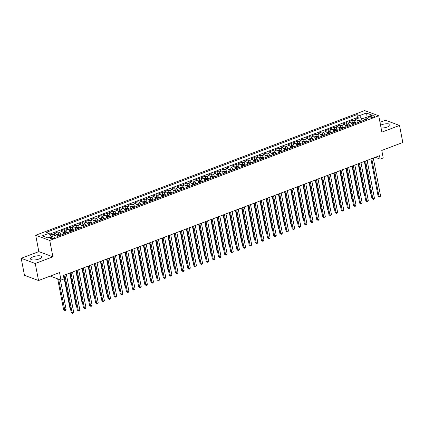<?xml version="1.0" encoding="UTF-8"?>
<svg xmlns="http://www.w3.org/2000/svg" width="424" height="424" viewBox="0 0 424 424"><rect width="100%" height="100%" fill="white"/><g stroke="black" fill="none" stroke-linecap="round" stroke-linejoin="round"><path stroke-width="0.64" d="M39.167 258.969A5.724 1.855 -10.9 0 0 41.822 256.79A5.724 1.855 -10.9 0 0 33.242 256.78A5.724 1.855 -10.9 0 0 30.586 258.958A5.724 1.855 -10.9 0 0 39.167 258.969M381.07 127.958A5.724 1.855 -10.9 0 0 387.478 126.972A5.724 1.855 -10.9 0 0 390.133 124.794A5.724 1.855 -10.9 0 0 381.552 124.778A5.724 1.855 -10.9 0 0 380.54 125.223M53.705 238.246A2.348 0.763 -10.9 0 0 54.797 237.35A2.348 0.763 -10.9 0 0 51.278 237.345A2.348 0.763 -10.9 0 0 50.186 238.24A2.348 0.763 -10.9 0 0 53.705 238.246M21.2 258.296L24.481 275.33L38.531 280.529L35.25 263.495L52.894 256.812L49.746 240.456L35.695 235.256L38.844 251.612L21.2 258.296L35.25 263.495M49.746 240.456L378.727 115.784L364.677 110.585L35.695 235.256M378.727 115.784L381.876 132.14L399.519 125.451L385.469 120.252L379.984 122.329M399.519 125.451L402.8 142.485L381.78 150.451L383.222 157.945L380.153 159.111L379.496 155.703L63.409 275.489L64.061 278.897L60.992 280.057L59.551 272.563L38.531 280.529M358.328 122.409A2.936 1.309 -110.8 0 0 356.478 119.865L355.089 119.351L358.773 117.957L359.17 120.029M359.462 121.524L359.536 121.921M355.869 123.336A2.936 1.309 -110.8 0 0 354.024 120.792L352.636 120.284L353.033 122.356M353.325 123.85L353.399 124.248A1.945 0.869 69.2 0 0 352.715 123.31L353.452 123.029A1.945 0.869 -110.8 0 1 354.146 123.988M352.636 120.284L348.952 121.677L350.341 122.192A2.936 1.309 -110.8 0 1 352.19 124.73M346.053 127.057A2.936 1.309 -110.8 0 0 344.203 124.513L342.815 124.004L346.498 122.605L346.896 124.683M347.187 126.172L347.261 126.575M339.916 129.384A2.936 1.309 -110.8 0 0 338.066 126.84L336.677 126.331L340.361 124.932L340.758 127.004M341.05 128.499L341.124 128.901M333.773 131.71A2.936 1.309 -110.8 0 0 331.928 129.166L330.54 128.652L334.223 127.258L334.621 129.331M334.907 130.825L334.986 131.228M327.635 134.037A2.936 1.309 -110.8 0 0 325.786 131.493L324.402 130.979L328.086 129.585L328.483 131.657M328.77 133.152L328.849 133.555M321.498 136.364A2.936 1.309 -110.8 0 0 319.648 133.82L318.265 133.306L321.949 131.912L322.346 133.984M322.632 135.479L322.712 135.876M315.361 138.69A2.936 1.309 -110.8 0 0 313.511 136.146L312.128 135.632L315.811 134.238L316.209 136.311M316.495 137.805L316.574 138.203M309.223 141.012A2.936 1.309 -110.8 0 0 307.374 138.473L305.99 137.959L309.674 136.565L310.071 138.637M310.357 140.132L310.437 140.529M303.086 143.339A2.936 1.309 -110.8 0 0 301.236 140.8L299.853 140.286L303.536 138.887L303.934 140.964M304.22 142.453L304.3 142.856M296.948 145.665A2.936 1.309 -110.8 0 0 295.099 143.121L293.715 142.612L297.399 141.213L297.796 143.286M298.083 144.78L298.162 145.183M290.811 147.992A2.936 1.309 -110.8 0 0 288.961 145.448L287.578 144.934L291.262 143.54L291.659 145.612M291.945 147.107L292.025 147.51M284.674 150.319A2.936 1.309 -110.8 0 0 282.824 147.775L281.441 147.261L285.119 145.867L285.522 147.939M285.808 149.434L285.887 149.836M278.536 152.645A2.936 1.309 -110.8 0 0 276.686 150.101L275.303 149.587L278.981 148.193L279.384 150.266M279.67 151.76L279.75 152.158M272.399 154.972A2.936 1.309 -110.8 0 0 270.549 152.428L269.166 151.914L272.844 150.52L273.247 152.592M273.533 154.087L273.613 154.484A1.945 0.869 69.2 0 0 272.929 153.546L273.666 153.271A1.945 0.869 -110.8 0 1 274.355 154.23M266.261 157.293A2.936 1.309 -110.8 0 0 264.412 154.755L263.023 154.241L266.707 152.847L267.109 154.919M267.396 156.414L267.47 156.811M260.124 159.62A2.936 1.309 -110.8 0 0 258.274 157.081L256.886 156.567L260.569 155.168L260.972 157.246M261.258 158.74L261.332 159.138M253.987 161.947A2.936 1.309 -110.8 0 0 252.137 159.403L250.748 158.894L254.432 157.495L254.835 159.567M255.121 161.062L255.195 161.464M247.849 164.274A2.936 1.309 -110.8 0 0 246 161.73L244.611 161.221L248.294 159.822L248.692 161.894M248.983 163.388L249.058 163.791M241.712 166.6A2.936 1.309 -110.8 0 0 239.862 164.056L238.474 163.542L242.157 162.148L242.554 164.221M242.846 165.715L242.92 166.118A1.945 0.869 69.2 0 0 242.237 165.18L242.973 164.899A1.945 0.869 -110.8 0 1 243.668 165.858M235.574 168.927A2.936 1.309 -110.8 0 0 233.725 166.383L232.336 165.869L236.02 164.475L236.417 166.547M236.709 168.042L236.783 168.445M229.437 171.254A2.936 1.309 -110.8 0 0 227.587 168.71L226.199 168.196L229.882 166.802L230.28 168.874M230.571 170.369L230.645 170.766M223.3 173.58A2.936 1.309 -110.8 0 0 221.45 171.036L220.061 170.522L223.745 169.128L224.142 171.201M224.434 172.695L224.508 173.093M217.162 175.902A2.936 1.309 -110.8 0 0 215.312 173.363L213.924 172.849L217.607 171.455L218.005 173.527M218.296 175.022L218.371 175.419M211.019 178.228A2.936 1.309 -110.8 0 0 209.175 175.684L207.787 175.176L211.47 173.776L211.868 175.854M212.154 177.343L212.233 177.746M204.882 180.555A2.936 1.309 -110.8 0 0 203.032 178.011L201.649 177.502L205.333 176.103L205.73 178.175M206.016 179.67L206.096 180.073M198.745 182.882A2.936 1.309 -110.8 0 0 196.895 180.338L195.512 179.824L199.195 178.43L199.593 180.502M199.879 181.997L199.958 182.399M192.607 185.209A2.936 1.309 -110.8 0 0 190.758 182.665L189.374 182.15L193.058 180.757L193.455 182.829M193.742 184.323L193.821 184.726A1.945 0.869 69.2 0 0 193.137 183.783L193.874 183.507A1.945 0.869 -110.8 0 1 194.568 184.467M186.47 187.535A2.936 1.309 -110.8 0 0 184.62 184.991L183.237 184.477L186.92 183.083L187.318 185.156M187.604 186.65L187.684 187.048M180.333 189.862A2.936 1.309 -110.8 0 0 178.483 187.318L177.1 186.804L180.783 185.41L181.181 187.482M181.467 188.977L181.546 189.374M174.195 192.183A2.936 1.309 -110.8 0 0 172.345 189.645L170.962 189.131L174.646 187.737L175.043 189.809M175.329 191.304L175.409 191.701M168.058 194.51A2.936 1.309 -110.8 0 0 166.208 191.971L164.825 191.457L168.508 190.058L168.906 192.136M169.192 193.625L169.271 194.028M161.92 196.837A2.936 1.309 -110.8 0 0 160.071 194.293L158.687 193.784L162.366 192.385L162.768 194.457M163.054 195.952L163.134 196.354A1.945 0.869 69.2 0 0 162.45 195.416L163.187 195.135A1.945 0.869 -110.8 0 1 163.876 196.095M155.783 199.163A2.936 1.309 -110.8 0 0 153.933 196.619L152.55 196.105L156.228 194.711L156.631 196.784M156.917 198.278L156.997 198.681M149.646 201.49A2.936 1.309 -110.8 0 0 147.796 198.946L146.412 198.432L150.091 197.038L150.494 199.11M150.78 200.605L150.859 201.008M143.508 203.817A2.936 1.309 -110.8 0 0 141.658 201.273L140.27 200.759L143.953 199.365L144.356 201.437M144.642 202.932L144.717 203.329M137.371 206.144A2.936 1.309 -110.8 0 0 135.521 203.6L134.132 203.085L137.816 201.692L138.219 203.764M138.505 205.258L138.579 205.656M131.233 208.465A2.936 1.309 -110.8 0 0 129.384 205.926L127.995 205.412L131.679 204.018L132.081 206.091M132.368 207.585L132.442 207.983M125.096 210.792A2.936 1.309 -110.8 0 0 123.246 208.253L121.858 207.739L125.541 206.34L125.939 208.417M126.23 209.912L126.304 210.309M118.959 213.118A2.936 1.309 -110.8 0 0 117.109 210.574L115.72 210.066L119.404 208.666L119.801 210.739M120.093 212.233L120.167 212.636M112.821 215.445A2.936 1.309 -110.8 0 0 110.971 212.901L109.583 212.387L113.266 210.993L113.664 213.065M113.955 214.56L114.03 214.963M106.684 217.772A2.936 1.309 -110.8 0 0 104.834 215.228L103.445 214.714L107.129 213.32L107.526 215.392M107.818 216.887L107.892 217.289M100.546 220.098A2.936 1.309 -110.8 0 0 98.697 217.554L97.308 217.04L100.992 215.646L101.389 217.719M101.68 219.213L101.755 219.616M94.409 222.425A2.936 1.309 -110.8 0 0 92.559 219.881L91.171 219.367L94.854 217.973L95.252 220.045M95.543 221.54L95.617 221.938M88.266 224.747A2.936 1.309 -110.8 0 0 86.422 222.208L85.033 221.694L88.717 220.3L89.114 222.372M89.4 223.867L89.48 224.264M82.129 227.073A2.936 1.309 -110.8 0 0 80.279 224.535L78.896 224.02L82.579 222.621L82.977 224.699M83.263 226.193L83.343 226.591A1.945 0.869 69.2 0 0 82.659 225.653L83.395 225.372A1.945 0.869 -110.8 0 1 84.09 226.331M75.991 229.4A2.936 1.309 -110.8 0 0 74.142 226.856L72.758 226.347L76.442 224.948L76.839 227.026M77.126 228.515L77.205 228.918M69.854 231.727A2.936 1.309 -110.8 0 0 68.004 229.183L66.621 228.674L70.305 227.275L70.702 229.347M70.988 230.842L71.068 231.244M63.717 234.053A2.936 1.309 -110.8 0 0 61.867 231.509L60.484 230.995L64.167 229.601L64.565 231.674M64.851 233.168L64.93 233.571M57.579 236.38A2.936 1.309 -110.8 0 0 55.73 233.836L54.346 233.322L58.03 231.928L58.427 234M58.713 235.495L58.793 235.898A1.945 0.869 69.2 0 0 58.109 234.954L58.846 234.679A1.945 0.869 -110.8 0 1 59.54 235.638M371.148 116.155L369.797 116.664A2.274 0.737 -10.9 0 0 368.742 117.533A2.274 0.737 -10.9 0 0 372.15 117.538L373.502 117.024A2.274 0.737 -10.9 0 0 374.556 116.16A2.274 0.737 -10.9 0 0 371.148 116.155L371.456 117.75M365.997 117.512L361.651 118.895L359.61 115.604L356.95 114.623L46.386 232.315L49.041 233.301L42.289 235.861L48.06 237.997L54.813 235.437L57.473 236.422L368.037 118.725L365.382 117.745L364.423 120.098M359.61 115.604L366.357 113.049L372.129 115.185L365.382 117.745M358.773 117.957L357.501 117.485L49.587 234.175M54.283 235.638A2.936 1.309 69.2 0 0 53.276 234.769L51.892 234.255L50.064 234.944M58.03 231.928L59.413 232.442A2.936 1.309 69.2 0 1 61.263 234.981M64.167 229.601L65.55 230.115A2.936 1.309 69.2 0 1 67.4 232.659M70.305 227.275L71.688 227.789A2.936 1.309 69.2 0 1 73.538 230.333M76.442 224.948L77.825 225.462A2.936 1.309 69.2 0 1 79.675 228.006M82.579 222.621L83.963 223.135A2.936 1.309 69.2 0 1 85.812 225.679M88.717 220.3L90.1 220.809A2.936 1.309 69.2 0 1 91.95 223.353M94.854 217.973L96.237 218.487A2.936 1.309 69.2 0 1 98.087 221.026M100.992 215.646L102.375 216.161A2.936 1.309 69.2 0 1 104.225 218.699M107.129 213.32L108.512 213.834A2.936 1.309 69.2 0 1 110.362 216.378M113.266 210.993L114.655 211.507A2.936 1.309 69.2 0 1 116.499 214.051M119.404 208.666L120.792 209.18A2.936 1.309 69.2 0 1 122.642 211.724M125.541 206.34L126.93 206.854A2.936 1.309 69.2 0 1 128.779 209.398M131.679 204.018L133.067 204.527A2.936 1.309 69.2 0 1 134.917 207.071M137.816 201.692L139.204 202.206A2.936 1.309 69.2 0 1 141.054 204.744M143.953 199.365L145.342 199.879A2.936 1.309 69.2 0 1 147.192 202.418M150.091 197.038L151.479 197.552A2.936 1.309 69.2 0 1 153.329 200.096M156.228 194.711L157.617 195.226A2.936 1.309 69.2 0 1 159.466 197.769M162.366 192.385L163.754 192.899A2.936 1.309 69.2 0 1 165.604 195.443M168.508 190.058L169.892 190.572A2.936 1.309 69.2 0 1 171.741 193.116M174.646 187.737L176.029 188.245A2.936 1.309 69.2 0 1 177.879 190.789M180.783 185.41L182.166 185.919A2.936 1.309 69.2 0 1 184.016 188.463M186.92 183.083L188.304 183.597A2.936 1.309 69.2 0 1 190.153 186.136M193.058 180.757L194.441 181.271A2.936 1.309 69.2 0 1 196.291 183.815M199.195 178.43L200.578 178.944A2.936 1.309 69.2 0 1 202.428 181.488M205.333 176.103L206.716 176.617A2.936 1.309 69.2 0 1 208.566 179.161M211.47 173.776L212.853 174.291A2.936 1.309 69.2 0 1 214.703 176.834M217.607 171.455L218.991 171.964A2.936 1.309 69.2 0 1 220.84 174.508M223.745 169.128L225.128 169.637A2.936 1.309 69.2 0 1 226.978 172.181M229.882 166.802L231.271 167.316A2.936 1.309 69.2 0 1 233.115 169.854M236.02 164.475L237.408 164.989A2.936 1.309 69.2 0 1 239.258 167.528M242.157 162.148L243.546 162.662A2.936 1.309 69.2 0 1 245.395 165.206M248.294 159.822L249.683 160.336A2.936 1.309 69.2 0 1 251.533 162.88M254.432 157.495L255.82 158.009A2.936 1.309 69.2 0 1 257.67 160.553M260.569 155.168L261.958 155.682A2.936 1.309 69.2 0 1 263.808 158.226M266.707 152.847L268.095 153.356A2.936 1.309 69.2 0 1 269.945 155.899M272.844 150.52L274.233 151.034A2.936 1.309 69.2 0 1 276.082 153.573M278.981 148.193L280.37 148.707A2.936 1.309 69.2 0 1 282.22 151.246M285.119 145.867L286.507 146.381A2.936 1.309 69.2 0 1 288.357 148.925M291.262 143.54L292.645 144.054A2.936 1.309 69.2 0 1 294.495 146.598M297.399 141.213L298.782 141.727A2.936 1.309 69.2 0 1 300.632 144.271M303.536 138.887L304.92 139.401A2.936 1.309 69.2 0 1 306.769 141.945M309.674 136.565L311.057 137.074A2.936 1.309 69.2 0 1 312.907 139.618M315.811 134.238L317.194 134.747A2.936 1.309 69.2 0 1 319.044 137.291M321.949 131.912L323.332 132.426A2.936 1.309 69.2 0 1 325.181 134.965M328.086 129.585L329.469 130.099A2.936 1.309 69.2 0 1 331.319 132.643M334.223 127.258L335.607 127.772A2.936 1.309 69.2 0 1 337.456 130.316M340.361 124.932L341.744 125.446A2.936 1.309 69.2 0 1 343.594 127.99M346.498 122.605L347.881 123.119A2.936 1.309 69.2 0 1 349.731 125.663M362.054 120.994L361.651 118.895M50.26 276.088L60.992 280.057M375.272 157.304L380.153 159.111M366.299 117.395L365.949 117.268L366.357 113.049M51.134 236.831L47.716 237.864M357.501 117.485L356.95 114.623M51.892 234.255L52.29 236.327M49.041 233.301L51.087 236.587M52.894 256.812L38.844 251.612M370.921 158.952L378.086 196.158L379.035 196.508L371.742 158.64M380.572 195.93L379.994 196.884L379.385 197.118L379.035 196.508L380.572 195.93L373.279 158.057M379.385 197.118L378.086 196.158M358.195 122.043A1.945 0.869 69.2 0 1 358.381 122.388M357.421 120.655L359.086 120.024L360.458 120.072A1.945 0.869 69.2 0 1 361.449 121.222M364.349 161.443L370.491 193.349L370.995 193.535M360.283 121.667A1.945 0.869 -110.8 0 0 359.589 120.708L358.852 120.983A1.945 0.869 69.2 0 1 359.547 121.942M359.589 120.708L359.78 121.688A0.991 0.44 69.2 0 1 359.87 121.821M371.058 193.853L370.491 193.349M364.783 161.279L371.949 198.485L372.897 198.835L365.605 160.966M374.434 198.252L373.857 199.211L373.247 199.444L372.897 198.835L374.434 198.252L367.142 160.383M373.247 199.444L371.949 198.485M358.646 163.606L365.811 200.812L366.76 201.162L359.467 163.293M368.297 200.578L367.719 201.538L367.105 201.766L366.76 201.162L368.297 200.578L361.004 162.71M367.105 201.766L365.811 200.812M352.508 165.927L359.674 203.138L360.623 203.488L353.33 165.62M362.16 202.905L361.582 203.859L360.967 204.092L360.623 203.488L362.16 202.905L354.867 165.037M360.967 204.092L359.674 203.138M346.371 168.254L353.536 205.465L354.485 205.815L347.192 167.946M356.022 205.232L355.445 206.186L354.83 206.419L354.485 205.815L356.022 205.232L348.729 167.363M354.83 206.419L353.536 205.465M352.058 124.37A1.945 0.869 69.2 0 1 352.243 124.709M351.284 122.981L352.948 122.35L354.321 122.398A1.945 0.869 69.2 0 1 355.312 123.548M358.211 163.77L364.354 195.676L364.857 195.862M353.452 123.029L353.643 124.009A0.991 0.44 69.2 0 1 353.733 124.147M364.921 196.179L364.354 195.676M345.92 126.697A1.945 0.869 69.2 0 1 346.106 127.036M345.147 125.308L346.806 124.677L348.184 124.725A1.945 0.869 69.2 0 1 349.175 125.875M352.074 166.097L358.216 197.997L358.72 198.188M348.009 126.315A1.945 0.869 -110.8 0 0 347.314 125.356L346.578 125.637A1.945 0.869 69.2 0 1 347.272 126.596M347.314 125.356L347.505 126.336A0.991 0.44 69.2 0 1 347.595 126.474M358.784 198.501L358.216 197.997M339.783 129.018A1.945 0.869 69.2 0 1 339.969 129.362M339.009 127.629L340.668 127.004L342.046 127.052A1.945 0.869 69.2 0 1 343.037 128.202M345.936 168.418L352.079 200.324L352.583 200.51M341.871 128.642A1.945 0.869 -110.8 0 0 341.177 127.682L340.44 127.963A1.945 0.869 69.2 0 1 341.135 128.923M341.177 127.682L341.368 128.663A0.991 0.44 69.2 0 1 341.458 128.801M352.646 200.828L352.079 200.324M333.646 131.345A1.945 0.869 69.2 0 1 333.831 131.689M332.872 129.956L334.531 129.331L335.903 129.378A1.945 0.869 69.2 0 1 336.9 130.528M339.799 170.745L345.942 202.651L346.445 202.836M335.734 130.968A1.945 0.869 -110.8 0 0 335.04 130.009L334.303 130.29A1.945 0.869 69.2 0 1 334.997 131.249M335.04 130.009L335.23 130.99A0.991 0.44 69.2 0 1 335.32 131.127M346.509 203.154L345.942 202.651M340.234 170.581L347.399 207.787L348.348 208.142L341.055 170.268M349.885 207.559L349.307 208.513L348.692 208.746L348.348 208.142L349.885 207.559L342.592 169.69M348.692 208.746L347.399 207.787M327.508 133.671A1.945 0.869 69.2 0 1 327.694 134.016M326.734 132.283L328.393 131.657L329.766 131.705A1.945 0.869 69.2 0 1 330.762 132.85M333.661 173.072L339.804 204.978L340.308 205.163M329.596 133.295A1.945 0.869 -110.8 0 0 328.902 132.336L328.165 132.617A1.945 0.869 69.2 0 1 328.86 133.576M328.902 132.336L329.093 133.316A0.991 0.44 69.2 0 1 329.183 133.449M340.371 205.481L339.804 204.978M334.096 172.907L341.262 210.113L342.21 210.468L334.918 172.595M343.742 209.885L343.17 210.839L342.555 211.073L342.21 210.468L343.742 209.885L336.455 172.017M342.555 211.073L341.262 210.113M321.371 135.998A1.945 0.869 69.2 0 1 321.556 136.343M320.597 134.609L322.256 133.979L323.629 134.032A1.945 0.869 69.2 0 1 324.625 135.177M327.524 175.398L333.667 207.304L334.17 207.49M323.459 135.622A1.945 0.869 -110.8 0 0 322.765 134.662L322.028 134.938A1.945 0.869 69.2 0 1 322.722 135.897M322.765 134.662L322.956 135.643A0.991 0.44 69.2 0 1 323.046 135.775M334.229 207.808L333.667 207.304M327.959 175.234L335.124 212.44L336.073 212.79L328.78 174.921M337.605 212.212L337.032 213.166L336.418 213.399L336.073 212.79L337.605 212.212L330.312 174.338M336.418 213.399L335.124 212.44M315.233 138.325A1.945 0.869 69.2 0 1 315.419 138.669M314.46 136.936L316.119 136.305L317.491 136.353A1.945 0.869 69.2 0 1 318.488 137.503M321.387 177.725L327.529 209.631L328.033 209.816M317.322 137.948A1.945 0.869 -110.8 0 0 316.627 136.989L315.891 137.265A1.945 0.869 69.2 0 1 316.585 138.224M316.627 136.989L316.818 137.97A0.991 0.44 69.2 0 1 316.908 138.102M328.091 210.134L327.529 209.631M321.821 177.561L328.987 214.767L329.936 215.116L322.643 177.248M331.467 214.539L330.895 215.493L330.28 215.726L329.936 215.116L331.467 214.539L324.175 176.665M330.28 215.726L328.987 214.767M309.096 140.651A1.945 0.869 69.2 0 1 309.281 140.991M308.322 139.263L309.981 138.632L311.354 138.68A1.945 0.869 69.2 0 1 312.35 139.83M315.249 180.052L321.392 211.958L321.896 212.143M311.184 140.27A1.945 0.869 -110.8 0 0 310.49 139.311L309.753 139.591A1.945 0.869 69.2 0 1 310.447 140.551M310.49 139.311L310.681 140.291A0.991 0.44 69.2 0 1 310.771 140.429M321.954 212.461L321.392 211.958M315.684 179.887L322.849 217.093L323.798 217.443L316.505 179.575M325.33 216.86L324.757 217.819L324.143 218.047L323.798 217.443L325.33 216.86L318.037 178.992M324.143 218.047L322.849 217.093M309.546 182.214L316.712 219.42L317.661 219.77L310.368 181.901M319.192 219.187L318.62 220.141L318.005 220.374L317.661 219.77L319.192 219.187L311.9 181.318M318.005 220.374L316.712 219.42M303.409 184.535L310.575 221.747L311.523 222.097L304.231 184.228M313.055 221.513L312.483 222.468L311.868 222.701L311.523 222.097L313.055 221.513L305.762 183.645M311.868 222.701L310.575 221.747M297.272 186.862L304.437 224.068L305.386 224.423L298.093 186.549M306.918 223.84L306.345 224.794L305.731 225.027L305.386 224.423L306.918 223.84L299.625 185.972M305.731 225.027L304.437 224.068M291.134 189.189L298.295 226.395L299.249 226.75L291.956 188.876M300.78 226.167L300.208 227.121L299.593 227.354L299.249 226.75L300.78 226.167L293.488 188.298M299.593 227.354L298.295 226.395M284.997 191.516L292.157 228.722L293.111 229.071L285.818 191.203M294.643 228.494L294.071 229.448L293.456 229.681L293.111 229.071L294.643 228.494L287.35 190.625M293.456 229.681L292.157 228.722M278.86 193.842L286.02 231.048L286.974 231.398L279.681 193.529M288.506 230.82L287.933 231.774L287.318 232.008L286.974 231.398L288.506 230.82L281.213 192.947M287.318 232.008L286.02 231.048M272.717 196.169L279.882 233.375L280.831 233.725L273.544 195.856M282.368 233.142L281.796 234.101L281.181 234.329L280.831 233.725L282.368 233.142L275.075 195.273M281.181 234.329L279.882 233.375M266.579 198.496L273.745 235.702L274.694 236.051L267.401 198.183M276.231 235.468L275.658 236.422L275.044 236.656L274.694 236.051L276.231 235.468L268.938 197.6M275.044 236.656L273.745 235.702M260.442 200.817L267.608 238.028L268.556 238.378L261.264 200.51M270.093 237.795L269.516 238.749L268.906 238.982L268.556 238.378L270.093 237.795L262.8 199.927M268.906 238.982L267.608 238.028M254.305 203.144L261.47 240.35L262.419 240.705L255.126 202.836M263.956 240.122L263.378 241.076L262.769 241.309L262.419 240.705L263.956 240.122L256.663 202.253M262.769 241.309L261.47 240.35M248.167 205.47L255.333 242.676L256.281 243.032L248.989 205.158M257.819 242.448L257.241 243.403L256.631 243.636L256.281 243.032L257.819 242.448L250.526 204.58M256.631 243.636L255.333 242.676M302.953 142.978A1.945 0.869 69.2 0 1 303.144 143.317M302.185 141.589L303.844 140.959L305.216 141.007A1.945 0.869 69.2 0 1 306.213 142.157M309.112 182.378L315.255 214.284L315.758 214.47M305.047 142.597A1.945 0.869 -110.8 0 0 304.353 141.637L303.616 141.918A1.945 0.869 69.2 0 1 304.31 142.877M304.353 141.637L304.543 142.618A0.991 0.44 69.2 0 1 304.633 142.756M315.816 214.782L315.255 214.284M296.816 145.299A1.945 0.869 69.2 0 1 297.007 145.644M296.047 143.916L297.706 143.286L299.079 143.333A1.945 0.869 69.2 0 1 300.075 144.483M302.974 184.705L309.117 216.606L309.621 216.797M298.909 144.923A1.945 0.869 -110.8 0 0 298.215 143.964L297.478 144.245A1.945 0.869 69.2 0 1 298.173 145.204M298.215 143.964L298.406 144.944A0.991 0.44 69.2 0 1 298.496 145.082M309.679 217.109L309.117 216.606M290.679 147.626A1.945 0.869 69.2 0 1 290.869 147.971M289.91 146.238L291.569 145.612L292.942 145.66A1.945 0.869 69.2 0 1 293.938 146.81M296.837 187.026L302.98 218.932L303.483 219.118M292.772 147.25A1.945 0.869 -110.8 0 0 292.078 146.291L291.341 146.572A1.945 0.869 69.2 0 1 292.035 147.531M292.078 146.291L292.263 147.271A0.991 0.44 69.2 0 1 292.359 147.409M303.542 219.436L302.98 218.932M284.541 149.953A1.945 0.869 69.2 0 1 284.732 150.297M283.773 148.564L285.431 147.939L286.804 147.987A1.945 0.869 69.2 0 1 287.801 149.137M290.694 189.353L296.842 221.259L297.346 221.445M286.635 149.577A1.945 0.869 -110.8 0 0 285.94 148.617L285.204 148.898A1.945 0.869 69.2 0 1 285.898 149.858M285.94 148.617L286.126 149.598A0.991 0.44 69.2 0 1 286.216 149.73M297.404 221.763L296.842 221.259M278.404 152.28A1.945 0.869 69.2 0 1 278.589 152.624M277.635 150.891L279.294 150.26L280.667 150.313A1.945 0.869 69.2 0 1 281.658 151.458M284.557 191.68L290.705 223.586L291.209 223.771M280.492 151.903A1.945 0.869 -110.8 0 0 279.803 150.944L279.066 151.22A1.945 0.869 69.2 0 1 279.755 152.179M279.803 150.944L279.988 151.924A0.991 0.44 69.2 0 1 280.079 152.057M291.267 224.089L290.705 223.586M272.266 154.606A1.945 0.869 69.2 0 1 272.452 154.951M271.498 153.218L273.157 152.587L274.529 152.64A1.945 0.869 69.2 0 1 275.521 153.785M278.42 194.007L284.568 225.913L285.071 226.098M273.666 153.271L273.851 154.251A0.991 0.44 69.2 0 1 273.941 154.384M285.129 226.416L284.568 225.913M266.129 156.933A1.945 0.869 69.2 0 1 266.314 157.278M265.36 155.544L267.019 154.914L268.392 154.961A1.945 0.869 69.2 0 1 269.383 156.112M272.282 196.333L278.43 228.239L278.928 228.425M268.217 156.551A1.945 0.869 -110.8 0 0 267.528 155.592L266.791 155.873A1.945 0.869 69.2 0 1 267.48 156.832M267.528 155.592L267.714 156.573A0.991 0.44 69.2 0 1 267.804 156.71M278.992 228.743L278.43 228.239M259.992 159.26A1.945 0.869 69.2 0 1 260.177 159.599M259.223 157.871L260.882 157.24L262.255 157.288A1.945 0.869 69.2 0 1 263.246 158.438M266.145 198.66L272.288 230.566L272.791 230.751M262.08 158.878A1.945 0.869 -110.8 0 0 261.391 157.919L260.654 158.2A1.945 0.869 69.2 0 1 261.343 159.159M261.391 157.919L261.576 158.899A0.991 0.44 69.2 0 1 261.666 159.037M272.855 231.069L272.288 230.566M253.854 161.586A1.945 0.869 69.2 0 1 254.04 161.926M253.086 160.198L254.744 159.567L256.117 159.615A1.945 0.869 69.2 0 1 257.108 160.765M260.007 200.987L266.15 232.887L266.654 233.078M255.942 161.205A1.945 0.869 -110.8 0 0 255.253 160.246L254.517 160.526A1.945 0.869 69.2 0 1 255.206 161.486M255.253 160.246L255.439 161.226A0.991 0.44 69.2 0 1 255.529 161.364M266.717 233.391L266.15 232.887M247.717 163.908A1.945 0.869 69.2 0 1 247.902 164.252M246.943 162.519L248.607 161.894L249.98 161.942A1.945 0.869 69.2 0 1 250.971 163.092M253.87 203.308L260.013 235.214L260.516 235.399M249.805 163.532A1.945 0.869 -110.8 0 0 249.116 162.572L248.379 162.853A1.945 0.869 69.2 0 1 249.068 163.812M249.116 162.572L249.301 163.553A0.991 0.44 69.2 0 1 249.392 163.691M260.58 235.718L260.013 235.214M241.579 166.234A1.945 0.869 69.2 0 1 241.765 166.579M240.806 164.846L242.47 164.221L243.842 164.268A1.945 0.869 69.2 0 1 244.834 165.418M247.733 205.635L253.875 237.541L254.379 237.726M242.973 164.899L243.164 165.879A0.991 0.44 69.2 0 1 243.254 166.012M254.442 238.044L253.875 237.541M235.442 168.561A1.945 0.869 69.2 0 1 235.627 168.906M234.668 167.173L236.332 166.542L237.705 166.595A1.945 0.869 69.2 0 1 238.696 167.74M241.595 207.961L247.738 239.867L248.241 240.053M237.53 168.185A1.945 0.869 -110.8 0 0 236.836 167.226L236.099 167.501A1.945 0.869 69.2 0 1 236.793 168.461M236.836 167.226L237.027 168.206A0.991 0.44 69.2 0 1 237.117 168.339M248.305 240.371L247.738 239.867M242.03 207.797L249.195 245.003L250.144 245.353L242.851 207.484M251.681 244.775L251.103 245.729L250.494 245.962L250.144 245.353L251.681 244.775L244.388 206.907M250.494 245.962L249.195 245.003M235.892 210.124L243.058 247.33L244.007 247.68L236.714 209.811M245.544 247.102L244.966 248.056L244.351 248.289L244.007 247.68L245.544 247.102L238.251 209.228M244.351 248.289L243.058 247.33M229.755 212.451L236.921 249.657L237.869 250.006L230.577 212.138M239.406 249.423L238.829 250.383L238.214 250.616L237.869 250.006L239.406 249.423L232.114 211.555M238.214 250.616L236.921 249.657M223.618 214.777L230.783 251.983L231.732 252.333L224.439 214.464M233.269 251.75L232.691 252.704L232.076 252.937L231.732 252.333L233.269 251.75L225.976 213.882M232.076 252.937L230.783 251.983M229.304 170.888A1.945 0.869 69.2 0 1 229.49 171.232M228.531 169.499L230.195 168.869L231.568 168.922A1.945 0.869 69.2 0 1 232.559 170.066M235.458 210.288L241.601 242.194L242.104 242.38M231.393 170.512A1.945 0.869 -110.8 0 0 230.698 169.552L229.962 169.828A1.945 0.869 69.2 0 1 230.656 170.787M230.698 169.552L230.889 170.533A0.991 0.44 69.2 0 1 230.979 170.665M242.168 242.698L241.601 242.194M223.167 173.215A1.945 0.869 69.2 0 1 223.353 173.559M222.393 171.826L224.052 171.195L225.43 171.243A1.945 0.869 69.2 0 1 226.421 172.393M229.32 212.615L235.463 244.521L235.967 244.706M225.255 172.838A1.945 0.869 -110.8 0 0 224.561 171.879L223.824 172.155A1.945 0.869 69.2 0 1 224.519 173.114M224.561 171.879L224.752 172.854A0.991 0.44 69.2 0 1 224.842 172.992M236.03 245.024L235.463 244.521M217.03 175.541A1.945 0.869 69.2 0 1 217.215 175.881M216.256 174.153L217.915 173.522L219.293 173.57A1.945 0.869 69.2 0 1 220.284 174.72M223.183 214.942L229.326 246.848L229.829 247.033M219.118 175.16A1.945 0.869 -110.8 0 0 218.424 174.2L217.687 174.481A1.945 0.869 69.2 0 1 218.381 175.441M218.424 174.2L218.614 175.181A0.991 0.44 69.2 0 1 218.704 175.319M229.893 247.351L229.326 246.848M210.892 177.868A1.945 0.869 69.2 0 1 211.078 178.207M210.119 176.479L211.777 175.849L213.15 175.896A1.945 0.869 69.2 0 1 214.147 177.047M217.046 217.268L223.188 249.169L223.692 249.36M212.981 177.486A1.945 0.869 -110.8 0 0 212.286 176.527L211.549 176.808A1.945 0.869 69.2 0 1 212.244 177.767M212.286 176.527L212.477 177.508A0.991 0.44 69.2 0 1 212.567 177.645M223.755 249.672L223.188 249.169M217.48 217.099L224.646 254.31L225.595 254.66L218.302 216.791M227.132 254.077L226.554 255.031L225.939 255.264L225.595 254.66L227.132 254.077L219.839 216.208M225.939 255.264L224.646 254.31M204.755 180.189A1.945 0.869 69.2 0 1 204.94 180.534M203.981 178.801L205.64 178.175L207.013 178.223A1.945 0.869 69.2 0 1 208.009 179.373M210.908 219.59L217.051 251.496L217.554 251.681M206.843 179.813A1.945 0.869 -110.8 0 0 206.149 178.854L205.412 179.135A1.945 0.869 69.2 0 1 206.106 180.094M206.149 178.854L206.34 179.834A0.991 0.44 69.2 0 1 206.43 179.972M217.613 251.999L217.051 251.496M211.343 219.425L218.508 256.631L219.457 256.986L212.164 219.118M220.989 256.403L220.416 257.357L219.802 257.591L219.457 256.986L220.989 256.403L213.701 218.535M219.802 257.591L218.508 256.631M198.618 182.516A1.945 0.869 69.2 0 1 198.803 182.861M197.844 181.127L199.503 180.502L200.875 180.55A1.945 0.869 69.2 0 1 201.872 181.7M204.771 221.916L210.913 253.822L211.417 254.008M200.706 182.14A1.945 0.869 -110.8 0 0 200.011 181.181L199.275 181.461A1.945 0.869 69.2 0 1 199.969 182.421M200.011 181.181L200.202 182.161A0.991 0.44 69.2 0 1 200.292 182.299M211.475 254.326L210.913 253.822M205.205 221.752L212.371 258.958L213.32 259.313L206.027 221.439M214.851 258.73L214.279 259.684L213.664 259.917L213.32 259.313L214.851 258.73L207.559 220.862M213.664 259.917L212.371 258.958M192.48 184.843A1.945 0.869 69.2 0 1 192.666 185.187M191.706 183.454L193.365 182.829L194.738 182.877A1.945 0.869 69.2 0 1 195.734 184.021M198.633 224.243L204.776 256.149L205.28 256.334M193.874 183.507L194.065 184.488A0.991 0.44 69.2 0 1 194.155 184.62M205.338 256.653L204.776 256.149M199.068 224.079L206.234 261.285L207.182 261.64L199.889 223.766M208.714 261.057L208.142 262.011L207.527 262.244L207.182 261.64L208.714 261.057L201.421 223.188M207.527 262.244L206.234 261.285M186.337 187.169A1.945 0.869 69.2 0 1 186.528 187.514M185.569 185.781L187.228 185.15L188.601 185.203A1.945 0.869 69.2 0 1 189.597 186.348M192.496 226.57L198.639 258.476L199.142 258.661M188.431 186.793A1.945 0.869 -110.8 0 0 187.737 185.834L187 186.109A1.945 0.869 69.2 0 1 187.694 187.069M187.737 185.834L187.927 186.814A0.991 0.44 69.2 0 1 188.018 186.947M199.201 258.979L198.639 258.476M192.931 226.405L200.096 263.611L201.045 263.961L193.752 226.093M202.577 263.384L202.004 264.338L201.389 264.571L201.045 263.961L202.577 263.384L195.284 225.51M201.389 264.571L200.096 263.611M180.2 189.496A1.945 0.869 69.2 0 1 180.391 189.841M179.432 188.108L181.09 187.477L182.463 187.525A1.945 0.869 69.2 0 1 183.459 188.675M186.359 228.896L192.501 260.802L193.005 260.988M182.293 189.12A1.945 0.869 -110.8 0 0 181.599 188.161L180.863 188.436A1.945 0.869 69.2 0 1 181.557 189.396M181.599 188.161L181.79 189.141A0.991 0.44 69.2 0 1 181.88 189.274M193.063 261.306L192.501 260.802M186.793 228.732L193.959 265.938L194.907 266.288L187.615 228.419M196.439 265.71L195.867 266.664L195.252 266.897L194.907 266.288L196.439 265.71L189.146 227.836M195.252 266.897L193.959 265.938M174.063 191.823A1.945 0.869 69.2 0 1 174.253 192.162M173.294 190.434L174.953 189.804L176.326 189.851A1.945 0.869 69.2 0 1 177.322 191.001M180.221 231.223L186.364 263.129L186.867 263.315M176.156 191.441A1.945 0.869 -110.8 0 0 175.462 190.482L174.725 190.763A1.945 0.869 69.2 0 1 175.419 191.722M175.462 190.482L175.653 191.463A0.991 0.44 69.2 0 1 175.743 191.6M186.926 263.633L186.364 263.129M180.656 231.059L187.821 268.265L188.77 268.615L181.477 230.746M190.302 268.032L189.729 268.991L189.115 269.219L188.77 268.615L190.302 268.032L183.009 230.163M189.115 269.219L187.821 268.265M167.925 194.15A1.945 0.869 69.2 0 1 168.116 194.489M167.157 192.761L168.816 192.13L170.188 192.178A1.945 0.869 69.2 0 1 171.185 193.328M174.078 233.55L180.227 265.456L180.73 265.641M170.019 193.768A1.945 0.869 -110.8 0 0 169.324 192.809L168.588 193.09A1.945 0.869 69.2 0 1 169.282 194.049M169.324 192.809L169.51 193.789A0.991 0.44 69.2 0 1 169.605 193.927M180.788 265.954L180.227 265.456M174.518 233.386L181.684 270.591L182.633 270.941L175.34 233.073M184.164 270.358L183.592 271.312L182.977 271.546L182.633 270.941L184.164 270.358L176.872 232.49M182.977 271.546L181.684 270.591M161.788 196.471A1.945 0.869 69.2 0 1 161.973 196.816M161.019 195.088L162.678 194.457L164.051 194.505A1.945 0.869 69.2 0 1 165.047 195.655M167.941 235.877L174.089 267.777L174.593 267.968M163.187 195.135L163.373 196.116A0.991 0.44 69.2 0 1 163.463 196.254M174.651 268.281L174.089 267.777M168.381 235.707L175.541 272.918L176.495 273.268L169.203 235.399M178.027 272.685L177.455 273.639L176.84 273.872L176.495 273.268L178.027 272.685L170.734 234.817M176.84 273.872L175.541 272.918M155.65 198.798A1.945 0.869 69.2 0 1 155.836 199.142M154.882 197.409L156.541 196.784L157.913 196.831A1.945 0.869 69.2 0 1 158.905 197.982M161.804 238.198L167.952 270.104L168.455 270.289M157.739 198.421A1.945 0.869 -110.8 0 0 157.05 197.462L156.313 197.743A1.945 0.869 69.2 0 1 157.002 198.702M157.05 197.462L157.235 198.443A0.991 0.44 69.2 0 1 157.325 198.58M168.513 270.607L167.952 270.104M162.244 238.034L169.404 275.24L170.358 275.595L163.065 237.721M171.89 275.012L171.317 275.966L170.702 276.199L170.358 275.595L171.89 275.012L164.597 237.143M170.702 276.199L169.404 275.24M149.513 201.124A1.945 0.869 69.2 0 1 149.698 201.469M148.744 199.736L150.403 199.11L151.776 199.158A1.945 0.869 69.2 0 1 152.767 200.303M155.666 240.525L161.814 272.431L162.318 272.616M151.601 200.748A1.945 0.869 -110.8 0 0 150.912 199.789L150.176 200.07A1.945 0.869 69.2 0 1 150.864 201.029M150.912 199.789L151.098 200.769A0.991 0.44 69.2 0 1 151.188 200.902M162.376 272.934L161.814 272.431M156.106 240.36L163.267 277.566L164.215 277.921L156.928 240.048M165.752 277.338L165.18 278.292L164.565 278.526L164.215 277.921L165.752 277.338L158.459 239.47M164.565 278.526L163.267 277.566M143.376 203.451A1.945 0.869 69.2 0 1 143.561 203.796M142.607 202.062L144.266 201.432L145.639 201.485A1.945 0.869 69.2 0 1 146.63 202.63M149.529 242.851L155.677 274.757L156.175 274.943M145.464 203.075A1.945 0.869 -110.8 0 0 144.775 202.116L144.038 202.391A1.945 0.869 69.2 0 1 144.727 203.35M144.775 202.116L144.96 203.096A0.991 0.44 69.2 0 1 145.05 203.228M156.239 275.261L155.677 274.757M149.964 242.687L157.129 279.893L158.078 280.243L150.785 242.374M159.615 279.665L159.042 280.619L158.428 280.852L158.078 280.243L159.615 279.665L152.322 241.791M158.428 280.852L157.129 279.893M137.238 205.778A1.945 0.869 69.2 0 1 137.424 206.122M136.47 204.389L138.129 203.758L139.501 203.806A1.945 0.869 69.2 0 1 140.492 204.956M143.392 245.178L149.534 277.084L150.038 277.269M139.326 205.402A1.945 0.869 -110.8 0 0 138.637 204.442L137.901 204.718A1.945 0.869 69.2 0 1 138.59 205.677M138.637 204.442L138.823 205.423A0.991 0.44 69.2 0 1 138.913 205.555M150.101 277.588L149.534 277.084M143.826 245.014L150.992 282.22L151.94 282.57L144.648 244.701M153.477 281.992L152.9 282.946L152.29 283.179L151.94 282.57L153.477 281.992L146.185 244.118M152.29 283.179L150.992 282.22M131.101 208.105A1.945 0.869 69.2 0 1 131.286 208.449M130.332 206.716L131.991 206.085L133.364 206.133A1.945 0.869 69.2 0 1 134.355 207.283M137.254 247.505L143.397 279.411L143.9 279.596M133.189 207.723A1.945 0.869 -110.8 0 0 132.5 206.764L131.763 207.044A1.945 0.869 69.2 0 1 132.452 208.004M132.5 206.764L132.685 207.744A0.991 0.44 69.2 0 1 132.776 207.882M143.964 279.914L143.397 279.411M137.689 247.34L144.854 284.546L145.803 284.896L138.51 247.028M147.34 284.313L146.762 285.273L146.153 285.5L145.803 284.896L147.34 284.313L140.047 246.445M146.153 285.5L144.854 284.546M124.963 210.431A1.945 0.869 69.2 0 1 125.149 210.77M124.19 209.043L125.854 208.412L127.227 208.46A1.945 0.869 69.2 0 1 128.218 209.61M131.117 249.831L137.259 281.737L137.763 281.923M127.052 210.05A1.945 0.869 -110.8 0 0 126.357 209.09L125.626 209.371A1.945 0.869 69.2 0 1 126.315 210.331M126.357 209.09L126.548 210.071A0.991 0.44 69.2 0 1 126.638 210.209M137.827 282.236L137.259 281.737M131.551 249.667L138.717 286.873L139.666 287.223L132.373 249.354M141.203 286.64L140.625 287.594L140.015 287.827L139.666 287.223L141.203 286.64L133.91 248.771M140.015 287.827L138.717 286.873M118.826 212.753A1.945 0.869 69.2 0 1 119.012 213.097M118.052 211.369L119.716 210.739L121.089 210.786A1.945 0.869 69.2 0 1 122.08 211.936M124.979 252.158L131.122 284.059L131.626 284.25M120.914 212.376A1.945 0.869 -110.8 0 0 120.22 211.417L119.483 211.698A1.945 0.869 69.2 0 1 120.178 212.657M120.22 211.417L120.411 212.398A0.991 0.44 69.2 0 1 120.501 212.535M131.689 284.562L131.122 284.059M125.414 251.989L132.579 289.2L133.528 289.55L126.235 251.681M135.065 288.967L134.488 289.921L133.878 290.154L133.528 289.55L135.065 288.967L127.772 251.098M133.878 290.154L132.579 289.2M112.689 215.079A1.945 0.869 69.2 0 1 112.874 215.424M111.915 213.691L113.579 213.065L114.952 213.113A1.945 0.869 69.2 0 1 115.943 214.263M118.842 254.48L124.985 286.386L125.488 286.571M114.777 214.703A1.945 0.869 -110.8 0 0 114.083 213.744L113.346 214.025A1.945 0.869 69.2 0 1 114.04 214.984M114.083 213.744L114.273 214.724A0.991 0.44 69.2 0 1 114.363 214.862M125.552 286.889L124.985 286.386M119.277 254.315L126.442 291.521L127.391 291.876L120.098 254.008M128.928 291.293L128.35 292.247L127.735 292.481L127.391 291.876L128.928 291.293L121.635 253.425M127.735 292.481L126.442 291.521M106.551 217.406A1.945 0.869 69.2 0 1 106.737 217.751M105.777 216.017L107.436 215.392L108.814 215.44A1.945 0.869 69.2 0 1 109.805 216.59M112.705 256.806L118.847 288.712L119.351 288.898M108.639 217.03A1.945 0.869 -110.8 0 0 107.945 216.07L107.208 216.351A1.945 0.869 69.2 0 1 107.903 217.311M107.945 216.07L108.136 217.051A0.991 0.44 69.2 0 1 108.226 217.183M119.414 289.216L118.847 288.712M113.139 256.642L120.305 293.848L121.253 294.203L113.961 256.329M122.79 293.62L122.213 294.574L121.598 294.807L121.253 294.203L122.79 293.62L115.498 255.752M121.598 294.807L120.305 293.848M100.414 219.733A1.945 0.869 69.2 0 1 100.599 220.077M99.64 218.344L101.299 217.713L102.677 217.766A1.945 0.869 69.2 0 1 103.668 218.911M106.567 259.133L112.71 291.039L113.213 291.224M102.502 219.356A1.945 0.869 -110.8 0 0 101.808 218.397L101.071 218.673A1.945 0.869 69.2 0 1 101.765 219.632M101.808 218.397L101.998 219.378A0.991 0.44 69.2 0 1 102.089 219.51M113.277 291.542L112.71 291.039M107.002 258.969L114.167 296.175L115.116 296.524L107.823 258.656M116.653 295.947L116.075 296.901L115.46 297.134L115.116 296.524L116.653 295.947L109.36 258.078M115.46 297.134L114.167 296.175M94.276 222.059A1.945 0.869 69.2 0 1 94.462 222.404M93.503 220.671L95.162 220.04L96.534 220.093A1.945 0.869 69.2 0 1 97.531 221.238M100.43 261.46L106.572 293.366L107.076 293.551M96.365 221.683A1.945 0.869 -110.8 0 0 95.67 220.724L94.934 220.999A1.945 0.869 69.2 0 1 95.628 221.959M95.67 220.724L95.861 221.704A0.991 0.44 69.2 0 1 95.951 221.837M107.14 293.869L106.572 293.366M100.864 261.295L108.03 298.501L108.979 298.851L101.686 260.983M110.516 298.273L109.938 299.227L109.323 299.461L108.979 298.851L110.516 298.273L103.223 260.4M109.323 299.461L108.03 298.501M88.139 224.386A1.945 0.869 69.2 0 1 88.325 224.731M87.365 222.998L89.024 222.367L90.397 222.415A1.945 0.869 69.2 0 1 91.393 223.565M94.292 263.786L100.435 295.692L100.939 295.878M90.227 224.01A1.945 0.869 -110.8 0 0 89.533 223.045L88.796 223.326A1.945 0.869 69.2 0 1 89.49 224.285M89.533 223.045L89.724 224.026A0.991 0.44 69.2 0 1 89.814 224.163M101.002 296.196L100.435 295.692M94.727 263.622L101.892 300.828L102.841 301.178L95.548 263.309M104.373 300.595L103.8 301.554L103.186 301.787L102.841 301.178L104.373 300.595L97.085 262.726M103.186 301.787L101.892 300.828M82.002 226.713A1.945 0.869 69.2 0 1 82.187 227.052M81.228 225.324L82.887 224.694L84.259 224.741A1.945 0.869 69.2 0 1 85.256 225.891M88.155 266.113L94.298 298.019L94.801 298.204M83.395 225.372L83.586 226.352A0.991 0.44 69.2 0 1 83.676 226.49M94.859 298.523L94.298 298.019M88.59 265.949L95.755 303.155L96.704 303.505L89.411 265.636M98.236 302.921L97.663 303.876L97.048 304.109L96.704 303.505L98.236 302.921L90.943 265.053M97.048 304.109L95.755 303.155M75.864 229.04A1.945 0.869 69.2 0 1 76.05 229.379M75.09 227.651L76.749 227.02L78.122 227.068A1.945 0.869 69.2 0 1 79.118 228.218M82.017 268.44L88.16 300.34L88.664 300.531M77.952 228.658A1.945 0.869 -110.8 0 0 77.258 227.699L76.521 227.98A1.945 0.869 69.2 0 1 77.216 228.939M77.258 227.699L77.449 228.679A0.991 0.44 69.2 0 1 77.539 228.817M88.722 300.844L88.16 300.34M82.452 268.27L89.618 305.481L90.566 305.831L83.274 267.963M92.098 305.248L91.526 306.202L90.911 306.435L90.566 305.831L92.098 305.248L84.805 267.38M90.911 306.435L89.618 305.481M69.727 231.361A1.945 0.869 69.2 0 1 69.912 231.705M68.953 229.972L70.612 229.347L71.985 229.395A1.945 0.869 69.2 0 1 72.981 230.545M75.88 270.761L82.023 302.667L82.526 302.853M71.815 230.985A1.945 0.869 -110.8 0 0 71.121 230.025L70.384 230.306A1.945 0.869 69.2 0 1 71.078 231.266M71.121 230.025L71.312 231.006A0.991 0.44 69.2 0 1 71.402 231.144M82.585 303.171L82.023 302.667M76.315 270.597L83.48 307.803L84.429 308.158L77.136 270.289M85.961 307.575L85.388 308.529L84.773 308.762L84.429 308.158L85.961 307.575L78.668 269.706M84.773 308.762L83.48 307.803M63.584 233.688A1.945 0.869 69.2 0 1 63.775 234.032M62.816 232.299L64.475 231.674L65.847 231.721A1.945 0.869 69.2 0 1 66.844 232.871M69.743 273.088L75.885 304.994L76.389 305.179M65.678 233.311A1.945 0.869 -110.8 0 0 64.983 232.352L64.247 232.633A1.945 0.869 69.2 0 1 64.941 233.592M64.983 232.352L65.174 233.333A0.991 0.44 69.2 0 1 65.264 233.47M76.447 305.497L75.885 304.994M70.177 272.924L77.343 310.13L78.292 310.485L70.999 272.611M79.823 309.902L79.251 310.856L78.636 311.089L78.292 310.485L79.823 309.902L72.531 272.033M78.636 311.089L77.343 310.13M57.447 236.014A1.945 0.869 69.2 0 1 57.638 236.359M56.678 234.626L58.337 234L59.71 234.048A1.945 0.869 69.2 0 1 60.706 235.193M63.605 275.414L69.748 307.321L70.252 307.506M58.846 234.679L59.037 235.659A0.991 0.44 69.2 0 1 59.127 235.792M70.31 307.824L69.748 307.321M64.04 275.25L71.206 312.456L72.154 312.806L64.861 274.938M73.686 312.228L73.114 313.182L72.499 313.416L72.154 312.806L73.686 312.228L66.393 274.36M72.499 313.416L71.206 312.456M52.449 236.332L51.113 236.735M57.675 278.833L63.611 309.647L64.559 309.997L66.091 309.414L60.399 279.84M58.623 279.183L64.904 310.606L63.611 309.647M66.091 309.414L65.519 310.373L64.904 310.606M354.024 120.792L356.478 119.865M53.276 234.769L55.73 233.836M59.413 232.442L61.867 231.509M65.55 230.115L68.004 229.183M71.688 227.789L74.142 226.856M77.825 225.462L80.279 224.535M83.963 223.135L86.422 222.208M90.1 220.809L92.559 219.881M96.237 218.487L98.697 217.554M102.375 216.161L104.834 215.228M108.512 213.834L110.971 212.901M114.655 211.507L117.109 210.574M120.792 209.18L123.246 208.253M126.93 206.854L129.384 205.926M133.067 204.527L135.521 203.6M139.204 202.206L141.658 201.273M145.342 199.879L147.796 198.946M151.479 197.552L153.933 196.619M157.617 195.226L160.071 194.293M163.754 192.899L166.208 191.971M169.892 190.572L172.345 189.645M176.029 188.245L178.483 187.318M182.166 185.919L184.62 184.991M188.304 183.597L190.758 182.665M194.441 181.271L196.895 180.338M200.578 178.944L203.032 178.011M206.716 176.617L209.175 175.684M212.853 174.291L215.312 173.363M218.991 171.964L221.45 171.036M225.128 169.637L227.587 168.71M231.271 167.316L233.725 166.383M237.408 164.989L239.862 164.056M243.546 162.662L246 161.73M249.683 160.336L252.137 159.403M255.82 158.009L258.274 157.081M261.958 155.682L264.412 154.755M268.095 153.356L270.549 152.428M274.233 151.034L276.686 150.101M280.37 148.707L282.824 147.775M286.507 146.381L288.961 145.448M292.645 144.054L295.099 143.121M298.782 141.727L301.236 140.8M304.92 139.401L307.374 138.473M311.057 137.074L313.511 136.146M317.194 134.747L319.648 133.82M323.332 132.426L325.786 131.493M329.469 130.099L331.928 129.166M335.607 127.772L338.066 126.84M341.744 125.446L344.203 124.513M347.881 123.119L350.341 122.192M370.046 117.941L369.797 116.664M360.421 120.072L357.724 121.094M354.284 122.398L351.586 123.421M348.146 124.725L345.449 125.748M342.009 127.052L339.311 128.075M335.872 129.378L333.174 130.396M329.734 131.7L327.036 132.723M323.597 134.026L320.899 135.049M317.459 136.353L314.762 137.376M311.322 138.68L308.624 139.703M305.185 141.007L302.487 142.029M299.047 143.333L296.349 144.356M292.91 145.66L290.212 146.678M286.772 147.981L284.075 149.004M280.635 150.308L277.937 151.331M274.492 152.635L271.8 153.658M268.355 154.961L265.663 155.984M262.218 157.288L259.525 158.311M256.08 159.615L253.388 160.638M249.943 161.942L247.25 162.959M243.805 164.268L241.108 165.286M237.668 166.59L234.97 167.613M231.531 168.916L228.833 169.939M225.393 171.243L222.695 172.266M219.256 173.57L216.558 174.593M213.118 175.896L210.421 176.919M206.981 178.223L204.283 179.246M200.844 180.55L198.146 181.567M194.706 182.871L192.008 183.894M188.569 185.198L185.871 186.221M182.431 187.525L179.734 188.548M176.294 189.851L173.596 190.874M170.157 192.178L167.459 193.201M164.019 194.505L161.321 195.528M157.882 196.831L155.184 197.849M151.739 199.153L149.047 200.176M145.602 201.48L142.909 202.502M139.464 203.806L136.772 204.829M133.327 206.133L130.634 207.156M127.189 208.46L124.492 209.483M121.052 210.786L118.354 211.809M114.915 213.113L112.217 214.131M108.777 215.44L106.08 216.457M102.64 217.761L99.942 218.784M96.502 220.088L93.805 221.111M90.365 222.415L87.667 223.437M84.228 224.741L81.53 225.764M78.09 227.068L75.392 228.091M71.953 229.395L69.255 230.412M65.815 231.721L63.118 232.739M59.678 234.043L56.98 235.066"/></g></svg>
